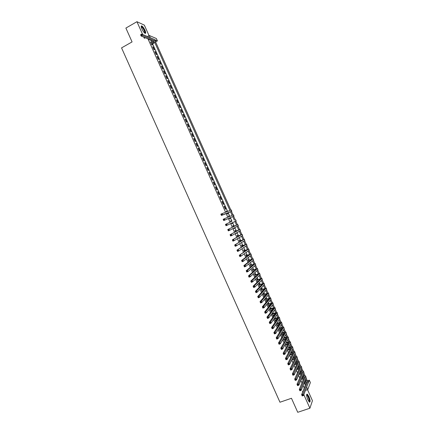 <?xml version="1.0" encoding="UTF-8"?>
<svg xmlns="http://www.w3.org/2000/svg" width="434" height="434" viewBox="0 0 434 434"><rect width="100%" height="100%" fill="white"/><g stroke="black" fill="none" stroke-linecap="round" stroke-linejoin="round"><path stroke-width="0.65" d="M308.932 396.573L307.294 394.137C306.258 394.164 306.431 396.009 307.831 399.676L309.464 402.117C310.505 402.074 310.326 400.224 308.932 396.573M144.999 30.315C143.898 28.026 142.829 26.555 141.788 25.91C140.952 25.72 140.99 26.729 141.907 28.948C143.014 31.248 144.083 32.718 145.119 33.353C145.954 33.543 145.916 32.528 144.999 30.315M307.478 380.802L309.312 380.162L310.381 382.549L307.777 389.58L306.675 387.123L307.76 384.253M149.036 35.621L144.338 25.123L136.932 21.7L125.887 28.08L132.072 41.914L121.553 47.886L279.963 402.231L291.469 398.287L297.735 412.3L309.909 408.226L312.447 400.68L307.516 389.672M150.262 37.693L149.274 35.485L156.354 38.528L157.406 40.888L155.117 39.923M155.589 41.908L157.406 40.888M302.715 381.09L302.525 381.557M303.654 384.085L303.843 383.613M301.397 379.039L301.603 379.495L301.592 378.578M299.14 373.999L299.417 374.618L299.384 373.641M296.883 368.954L297.236 369.741L297.198 368.764M294.626 363.914L295.055 364.864L295.017 363.887M292.37 358.869L292.869 359.987L292.831 359.01M290.113 353.829L290.688 355.115L290.65 354.133M287.861 348.79L288.507 350.238L288.469 349.261M285.605 343.755L286.326 345.366L286.288 344.384M283.348 338.715L284.145 340.495L284.107 339.513M281.096 333.681L281.964 335.623L281.926 334.641M278.84 328.646L279.784 330.751L279.746 329.769M276.588 323.607L277.603 325.88L277.565 324.898M274.331 318.578L275.427 321.014L275.384 320.026M272.08 313.543L273.246 316.142L273.203 315.16M269.829 308.509L271.066 311.276L271.028 310.294M268.223 304.022L267.838 303.176L267.583 303.491L268.89 306.409L268.847 305.422M266.047 299.167L265.668 298.321L265.402 298.625L266.709 301.543L266.97 301.234L266.666 300.556M263.872 294.312L263.492 293.465L263.226 293.758L264.49 296.585M261.702 289.462L261.322 288.61L261.051 288.898L262.261 291.594M259.527 284.606L259.147 283.755L258.876 284.031L260.026 286.608M257.357 279.751L256.977 278.905L256.695 279.171L257.791 281.617M255.187 274.901L254.807 274.055L254.519 274.31L255.561 276.632M253.011 270.051L252.631 269.199L252.344 269.449L253.326 271.641M250.841 265.201L250.461 264.349L250.168 264.588L251.096 266.655M248.671 260.351L248.291 259.505L247.993 259.733L248.866 261.669M246.501 255.501L246.121 254.655L245.823 254.872L246.631 256.689M244.331 250.657L243.951 249.805L243.648 250.017L244.402 251.704M242.161 245.807L241.781 244.96L241.472 245.161L242.172 246.718M239.991 240.962L239.611 240.116L239.302 240.306L239.942 241.738M240.582 243.17L240.897 242.975M237.827 236.118L237.447 235.271L237.127 235.45L237.713 236.758M238.337 238.152L238.651 237.968M235.657 231.273L235.277 230.427L234.957 230.595L235.483 231.778M236.091 233.134L236.259 233.508L236.411 232.955M233.487 226.429L233.107 225.582L232.781 225.745L233.253 226.798M233.845 228.116L234.083 228.653L234.409 228.485L234.17 227.948M231.322 221.584L230.942 220.738L230.611 220.89L231.029 221.823M231.599 223.098L231.913 223.803L232.239 223.646L231.93 222.94M229.125 216.685L228.772 215.899L228.441 216.04L228.794 216.826M229.358 218.085L229.743 218.953L230.074 218.801L229.694 217.955M226.884 211.678L226.608 211.054L226.266 211.19L226.548 211.814M227.128 213.11L227.573 214.098L227.91 213.962L227.53 213.116M224.096 206.34L225.398 209.248L225.74 209.117L224.443 206.215L224.096 206.34M221.926 201.49L223.228 204.398L223.575 204.278L222.273 201.376L221.926 201.49M219.756 196.645L221.058 199.553L221.411 199.439L220.109 196.537L219.756 196.645M217.586 191.795L218.888 194.703L219.241 194.6L217.944 191.698L217.586 191.795M215.416 186.951L216.718 189.859L217.076 189.767L215.779 186.864L215.416 186.951M213.251 182.106L214.553 185.009L214.911 184.927L213.615 182.025L213.251 182.106M211.081 177.256L212.383 180.164L212.747 180.094L211.45 177.191L211.081 177.256M208.911 172.417L210.213 175.32L210.582 175.26L209.286 172.358L208.911 172.417M206.747 167.573L208.043 170.475L208.418 170.426L207.121 167.524L206.747 167.573M204.577 162.728L205.879 165.636L206.258 165.593L204.957 162.69L204.577 162.728M202.412 157.889L203.709 160.792L204.094 160.759L202.797 157.857L202.412 157.889M200.242 153.05L201.544 155.952L201.929 155.925L200.633 153.028L200.242 153.05M198.078 148.206L199.38 151.113L199.77 151.097L198.474 148.195L198.078 148.206M195.913 143.366L197.21 146.274L197.606 146.263L196.309 143.366L195.913 143.366M193.748 138.533L195.045 141.435L195.446 141.435L194.15 138.538L193.748 138.533M191.584 133.694L192.88 136.596L193.282 136.607L191.985 133.71L191.584 133.694M189.414 128.855L190.716 131.757L191.123 131.779L189.826 128.882L189.414 128.855M187.249 124.021L188.551 126.923L188.964 126.956L187.667 124.059L187.249 124.021M185.09 119.187L186.387 122.09L186.804 122.128L185.508 119.231L185.09 119.187M182.926 114.354L184.222 117.251L184.64 117.305L183.349 114.408L182.926 114.354M180.761 109.52L182.058 112.417L182.481 112.477L181.19 109.585L180.761 109.52M178.596 104.686L179.893 107.583L180.322 107.654L179.03 104.762L178.596 104.686M176.437 99.853L177.734 102.755L178.168 102.831L176.871 99.939L176.437 99.853M174.273 95.024L175.569 97.921L176.009 98.008L174.712 95.117L174.273 95.024M172.114 90.196L173.41 93.093L173.85 93.191L172.553 90.299L172.114 90.196M169.949 85.362L171.246 88.265L171.69 88.368L170.399 85.476L169.949 85.362M167.79 80.534L169.086 83.431L169.537 83.55L168.24 80.659L167.79 80.534M165.625 75.711L166.922 78.603L167.378 78.733L166.086 75.842L165.625 75.711M163.466 70.883L164.763 73.78L165.224 73.916L163.927 71.024L163.466 70.883M161.307 66.055L162.604 68.952L163.065 69.098L161.773 66.207L161.307 66.055M159.148 61.232L160.444 64.123L160.911 64.281L159.614 61.389L159.148 61.232M156.989 56.409L158.285 59.301L158.752 59.463L157.461 56.577L156.989 56.409M154.829 51.581L156.126 54.478L156.598 54.651L155.307 51.76L154.829 51.581M152.67 46.758L153.967 49.655L154.444 49.834L153.153 46.948L152.67 46.758M151.867 42.234L151.048 40.389L148.119 39.179L225.561 212.21M226.141 213.512L227.817 217.25M228.382 218.519L230.063 222.273M230.638 223.559L232.304 227.28M232.901 228.604L234.544 232.288M235.157 233.649L236.79 237.295M237.414 238.7L239.031 242.308M239.677 243.745L241.271 247.315M241.939 248.796L243.517 252.328M244.196 253.847L245.758 257.34M246.458 258.897L248.004 262.353M248.72 263.948L250.25 267.366M250.982 269.004L252.49 272.378M253.244 274.055L254.736 277.397M255.507 279.111L256.982 282.415M257.769 284.167L259.228 287.433M260.031 289.223L261.474 292.451M262.293 294.285L263.72 297.469M264.561 299.341L265.966 302.487M266.823 304.402L268.212 307.511M269.085 309.458L270.463 312.529M271.353 314.52L272.709 317.552M273.621 319.581L274.961 322.576M275.883 324.648L277.207 327.599M278.151 329.71L279.458 332.628M280.418 334.777L281.704 337.652M282.686 339.838L283.955 342.681M284.954 344.905L286.207 347.71M287.221 349.972L288.458 352.739M289.489 355.039L290.709 357.768M291.756 360.111L292.961 362.797M294.03 365.178L295.212 367.831M296.297 370.251L297.464 372.86M298.565 375.323L299.715 377.895M300.838 380.396L301.972 382.929M303.106 385.468L304.223 387.963M305.341 385.088L304.473 383.151M303.111 380.113L302.286 378.269M300.887 375.139L300.1 373.386M298.657 370.164L297.919 368.509M296.433 365.189L295.733 363.627M294.209 360.215L293.552 358.75M291.979 355.245L291.366 353.873M289.755 350.276L289.185 348.996M287.53 345.307L286.999 344.119M285.306 340.337L284.818 339.247M283.082 335.368L282.637 334.37M281.981 332.911L281.807 332.525M280.858 330.399L280.456 329.498M279.805 328.044L279.572 327.518M278.639 325.435L278.275 324.627M277.63 323.184L277.331 322.516M276.415 320.471L276.095 319.755M275.454 318.323L275.091 317.509M274.19 315.507L273.914 314.883M273.279 313.462L272.85 312.507M271.972 310.543L271.733 310.012M271.104 308.601L270.61 307.505M269.747 305.579L269.557 305.145M268.928 303.746L268.375 302.503M267.528 300.616L267.377 300.279M266.753 298.885L266.134 297.507M264.577 294.03L263.899 292.505M262.407 289.174L261.659 287.509M260.232 284.319L259.423 282.512M258.062 279.463L257.188 277.516M255.886 274.613L254.953 272.519M253.716 269.758L252.718 267.523M251.541 264.908L250.478 262.532M249.371 260.058L248.248 257.541M247.201 255.208L246.013 252.545M245.031 250.358L243.778 247.554M242.861 245.508L241.543 242.568M240.691 240.658L239.308 237.577M238.521 235.814L237.078 232.586M236.351 230.969L234.843 227.6M234.181 226.119L232.613 222.615M232.016 221.275L230.389 217.646M229.825 216.382L228.219 212.801M227.59 211.396L152.578 43.807M151.206 42.603L150.511 41.941L151.808 44.832L152.291 45.022L151.911 44.181M260.297 286.326L260.134 285.963M262.527 291.306L262.315 290.829M264.756 296.286L264.49 295.69M270.393 308.883L270.084 308.183M272.568 313.739L272.33 313.207M274.744 318.599L274.581 318.231M302.954 391.24L302.395 391.435L302.655 392.016M303.827 394.642L309.909 408.226M305.438 390.383L307.777 389.58M143.855 37.167L144.348 38.279L145.271 37.753M147.462 36.51L149.274 35.485M136.932 21.7L142.65 34.476M308.259 382.934L309.312 380.162M155.491 41.697L230.877 210.083M231.436 211.336L233.063 214.971M233.611 216.197L235.244 219.843M235.803 221.085L237.425 224.709M237.989 225.978L239.601 229.575M240.181 230.866L241.781 234.436M242.373 235.76L243.957 239.302M244.564 240.653L246.138 244.168M246.756 245.552L248.313 249.035M248.948 250.445L250.494 253.906M251.14 255.338L252.675 258.772M253.331 260.237L254.856 263.644M255.523 265.136L257.036 268.516M257.715 270.035L259.217 273.387M259.906 274.934L261.398 278.259M262.103 279.832L263.579 283.131M264.295 284.737L265.76 288.008M266.492 289.635L267.941 292.879M268.684 294.54L270.127 297.757M270.881 299.444L272.308 302.634M273.078 304.348L274.494 307.511M275.275 309.252L276.675 312.388M277.467 314.162L278.861 317.265M279.664 319.066L281.048 322.147M281.861 323.976L283.228 327.03M284.058 328.885L285.415 331.907M286.261 333.795L287.601 336.789M288.458 338.704L289.787 341.672M290.655 343.614L291.974 346.56M292.852 348.524L294.16 351.442M295.055 353.439L296.346 356.33M297.252 358.354L298.538 361.213M299.455 363.269L300.724 366.101M301.657 368.184L302.91 370.989M303.854 373.099L305.102 375.882M306.057 378.014L307.288 380.77M306.23 380.835L305.547 379.305M304.05 375.958L303.333 374.363M301.863 371.081L301.12 369.421M299.682 366.198L298.907 364.479M297.496 361.321L296.693 359.536M295.315 356.444L294.485 354.594M293.129 351.573L292.272 349.652M290.948 346.695L290.064 344.715M288.767 341.824L287.851 339.779M286.586 336.947L285.643 334.836M284.406 332.075L283.429 329.9M282.225 327.203L281.221 324.968M280.044 322.337L279.013 320.032M277.863 317.466L276.805 315.1M275.682 312.594L274.597 310.164M273.501 307.728L272.389 305.232M271.326 302.861L270.181 300.301M269.145 297.995L267.973 295.37M266.97 293.129L265.765 290.438M264.789 288.263L263.557 285.512M262.613 283.402L261.355 280.586M260.438 278.536L259.147 275.655M258.257 273.675L256.939 270.729M256.082 268.814L254.736 265.803M253.906 263.953L252.534 260.877M251.731 259.093L250.326 255.957M249.555 254.232L248.123 251.031M247.38 249.376L245.921 246.111M245.205 244.516L243.718 241.19M243.035 239.66L241.516 236.27M240.859 234.805L239.313 231.349M238.684 229.949L237.11 226.429M236.514 225.094L234.908 221.514M234.338 220.244L232.711 216.604M232.157 215.367L230.541 211.754M229.955 210.452L154.748 42.456M150.679 42.315L150.999 42.136M152.833 47.127L153.153 46.948M154.987 51.939L155.307 51.76M157.141 56.751L157.461 56.577M159.3 61.568L159.614 61.389M161.453 66.38L161.773 66.207M163.607 71.198L163.927 71.024M165.766 76.015L166.086 75.842M167.92 80.832L168.24 80.659M170.074 85.65L170.399 85.476M172.233 90.467L172.553 90.299M174.392 95.285L174.712 95.117M176.546 100.108L176.871 99.939M178.705 104.93L179.03 104.762M180.864 109.753L181.19 109.585M183.023 114.576L183.349 114.408M185.182 119.399L185.508 119.231M187.342 124.222L187.667 124.059M189.501 129.05L189.826 128.882M191.66 133.873L191.985 133.71M193.824 138.701L194.15 138.538M195.984 143.529L196.309 143.366M198.143 148.357L198.474 148.195M200.307 153.186L200.633 153.028M202.466 158.019L202.797 157.857M204.631 162.848L204.957 162.69M206.796 167.681L207.121 167.524M208.955 172.515L209.286 172.358M211.119 177.349L211.45 177.191M213.284 182.182L213.615 182.025M215.448 187.016L215.779 186.864M217.613 191.855L217.944 191.698M219.778 196.689L220.109 196.537M221.942 201.528L222.273 201.376M224.112 206.367L224.443 206.215M226.277 211.206L226.608 211.054M228.441 216.045L228.772 215.899M229.743 218.948L230.074 218.801M231.908 223.792L232.239 223.646M234.078 228.637L234.409 228.485M236.242 233.476L236.579 233.329M238.412 238.32L238.743 238.174M240.626 243.148L240.913 243.024M266.633 301.364L266.97 301.234M268.803 306.225L269.145 306.089M270.979 311.08L271.321 310.945M273.154 315.936L273.491 315.806M275.324 320.791L275.666 320.661M277.5 325.652L277.841 325.522M279.675 330.513L280.017 330.382M281.85 335.374L282.192 335.243M284.026 340.234L284.368 340.104M286.207 345.095L286.548 344.97M288.382 349.956L288.724 349.831M290.558 354.822L290.899 354.697M292.733 359.688L293.08 359.564M294.914 364.549L295.256 364.43M297.089 369.415L297.436 369.296M299.27 374.287L299.612 374.162M301.451 379.153L301.793 379.034M303.691 383.998L303.974 383.9M151.428 43.986L152.969 43.123L154.249 41.469L141.158 36.049L140.589 34.774L141.761 34.102L154.829 39.624L155.616 41.029M150.891 42.782L153.5 41.159M141.305 34.568L140.833 34.839L141.061 35.349L141.533 35.083L141.305 34.568L141.761 34.102L142.336 35.382L155.649 41.105C155.719 41.686 154.987 42.423 153.452 43.319L151.596 44.36M141.533 35.083L142.336 35.382L141.158 36.049L141.061 35.349M141.202 26.724L141.305 26.599C142.135 26.626 143.182 27.901 144.441 30.423C145.162 32.127 145.254 33.022 144.734 33.109M144.555 32.957C144.847 32.664 144.701 31.85 144.126 30.505C143.242 28.671 142.385 27.494 141.549 26.979L141.234 26.957M145.287 33.407L144.636 30.51C143.546 28.232 142.482 26.778 141.446 26.138L141.234 26.078M306.61 394.848L306.762 394.734C307.928 395.347 308.84 397.229 309.496 400.392L309.068 401.77M308.916 401.586L309.144 400.316C308.693 397.891 307.939 396.166 306.887 395.141L306.605 395.081M309.583 402.172L309.719 400.712C309.154 397.701 308.221 395.564 306.914 394.294L306.757 394.224M227.194 213.251L221.432 215.438L220.857 214.152L231.241 209.947L231.783 211.163L227.194 213.262M221.698 214.228L221.204 214.45L221.438 214.966L221.926 214.743L221.698 214.228L222.089 213.599L222.664 214.884L231.783 211.168M221.926 214.743L222.664 214.884L221.432 215.438L221.438 214.966M221.204 214.45L220.857 214.152M229.364 218.101L223.732 220.581L223.157 219.295L233.421 214.819L233.964 216.04L229.364 218.101M224.004 219.376L223.51 219.599L223.738 220.114L224.232 219.892L224.004 219.376L224.389 218.741L224.964 220.027L233.964 216.04M224.232 219.892L224.964 220.027L223.732 220.581L223.738 220.114M223.51 219.599L223.157 219.295M230.991 221.741L225.458 224.438L230.986 221.736M226.309 224.524L226.694 223.884L227.27 225.175L226.033 225.723L225.458 224.438L226.043 225.262L226.537 225.04L226.309 224.524L225.81 224.747M226.537 225.04L227.27 225.175L236.15 220.911L235.602 219.696M226.033 225.723L226.043 225.262M233.161 226.591L236.481 225.165L227.758 229.581L237.664 224.644L233.156 226.575M228.615 229.678L228.995 229.033L229.57 230.318L228.333 230.866L227.758 229.581L228.349 230.411L228.843 230.194L228.615 229.678L228.116 229.895M228.843 230.194L229.57 230.318L238.331 225.788L237.789 224.573M228.333 230.866L228.349 230.411M235.337 231.447L238.667 230.047L230.063 234.723L239.85 229.526L235.32 231.42M230.921 234.832L231.3 234.181L231.875 235.467L230.638 236.009L230.063 234.723L230.655 235.564L231.148 235.347L230.921 234.832L230.421 235.049M231.148 235.347L231.875 235.467L240.393 230.752L239.969 229.45M230.638 236.009L230.655 235.564M237.506 236.302L240.854 234.93L232.364 239.872L242.036 234.414L237.49 236.264M233.226 239.986L233.606 239.329L234.181 240.615L232.939 241.158L232.364 239.872L232.96 240.713L233.454 240.501L233.226 239.986L232.727 240.197M233.454 240.501L234.181 240.615L242.584 235.635L242.156 234.333M232.939 241.158L232.96 240.713M239.682 241.152L243.04 239.812L234.669 245.015L244.223 239.302L239.66 241.109M235.532 245.139L235.906 244.478L236.487 245.769L235.244 246.306L234.669 245.015L235.266 245.866L235.76 245.655L235.532 245.139L235.033 245.351M235.76 245.655L236.487 245.769L244.771 240.523L244.342 239.21M235.244 246.306L235.266 245.866M241.852 246.007L245.226 244.7L236.969 250.163L246.409 244.19L241.83 245.953M237.837 250.293L238.212 249.631L238.787 250.917L237.544 251.449L236.969 250.163L237.572 251.02L238.071 250.809L237.837 250.293L237.338 250.505M238.071 250.809L238.787 250.917L246.957 245.411L246.523 244.092M237.544 251.449L237.572 251.02M244.027 250.868L247.413 249.583L239.275 255.311L248.601 249.078L243.995 250.798M240.143 255.447L240.517 254.78L241.092 256.071L239.85 256.597L239.275 255.311L239.877 256.179L240.376 255.962L240.143 255.447L239.649 255.664M240.376 255.962L241.092 256.071L249.149 250.299L248.709 248.975M239.85 256.597L239.877 256.179M246.203 255.724L249.604 254.47L241.575 260.46L242.823 259.933L250.787 253.966L246.165 255.642M242.454 260.606L242.823 259.933L243.398 261.225L242.156 261.751L241.575 260.46L242.183 261.333L242.682 261.122L242.454 260.606L241.955 260.818M242.682 261.122L243.398 261.225L251.335 255.187L250.895 253.857M242.156 261.751L242.183 261.333M248.378 260.584L251.791 259.358L243.881 265.613L245.129 265.087L252.979 258.859L248.335 260.492M244.76 265.765L245.129 265.087L245.709 266.378L244.456 266.899L243.881 265.613L244.494 266.487L244.993 266.281L244.76 265.765L244.261 265.971M244.993 266.281L245.709 266.378L253.527 260.08L253.082 258.74M244.456 266.899L244.494 266.487M250.554 265.44L253.977 264.246L246.186 270.762L247.434 270.241L255.17 263.747L250.505 265.342M247.071 270.924L247.434 270.241L248.015 271.532L246.762 272.047L246.186 270.762L246.8 271.646L247.299 271.44L247.071 270.924L246.572 271.131M247.299 271.44L248.015 271.532L255.713 264.973L255.268 263.622M246.762 272.047L246.8 271.646M253.272 271.516L253.651 271.358M252.724 270.301L256.168 269.134L248.492 275.916L249.745 275.395L257.357 268.641L252.675 270.192M249.376 276.084L249.745 275.395L250.32 276.686L249.067 277.201L248.492 275.916L249.111 276.805L249.61 276.599L249.376 276.084L248.877 276.29M249.61 276.599L250.32 276.686L257.904 269.861L257.454 268.505M249.067 277.201L249.111 276.805M255.447 276.377L256.136 276.089M254.904 275.161L258.355 274.022L250.798 281.069L252.051 280.554L259.548 273.534L254.85 275.042M251.687 281.243L252.051 280.554L252.626 281.84L251.373 282.355L250.798 281.069L251.416 281.964L251.921 281.758L251.687 281.243L251.188 281.449M251.921 281.758L252.626 281.84L260.096 274.755L259.641 273.393M251.373 282.355L251.416 281.964M257.622 281.237L258.577 280.847M257.08 280.022L260.546 278.916L253.103 286.223L254.357 285.708L261.74 278.427L257.02 279.892M253.998 286.407L254.357 285.708L254.937 286.999L253.684 287.509L253.103 286.223L253.727 287.124L254.226 286.923L253.998 286.407L253.494 286.608M254.226 286.923L254.937 286.999L262.288 279.648L261.832 278.281M253.684 287.509L253.727 287.124M259.798 286.098L260.98 285.621M259.255 284.883L262.733 283.809L255.409 291.377L256.668 290.867L263.932 283.321L259.19 284.742M256.31 291.567L256.668 290.867L257.243 292.158L255.989 292.662L255.409 291.377L256.038 292.288L256.537 292.082L256.31 291.567L255.805 291.773M256.537 292.082L257.243 292.158L264.48 284.541L264.018 283.163M255.989 292.662L256.038 292.288M261.973 290.964L263.351 290.411M261.431 289.749L264.924 288.697L257.72 296.531L258.973 296.026L266.123 288.214L261.36 289.597M258.621 296.731L258.973 296.026L259.554 297.317L258.295 297.822L257.72 296.531L258.344 297.447L258.848 297.247L258.621 296.731L258.116 296.932M258.848 297.247L259.554 297.317L266.671 289.44L266.205 288.051M258.295 297.822L258.344 297.447M264.154 295.825L265.7 295.207M263.606 294.61L267.116 293.59L260.026 301.69L261.284 301.185L268.315 293.113L263.536 294.447M260.932 301.896L261.284 301.185L261.859 302.476L260.601 302.975L260.026 301.69L260.655 302.612L261.159 302.411L260.932 301.896L260.427 302.097M261.159 302.411L261.859 302.476L268.863 294.333L268.396 292.945M260.601 302.975L260.655 302.612M266.33 300.691L268.028 300.019M265.787 299.476L269.308 298.483L262.331 306.843L263.595 306.35L270.507 298.006L265.706 299.303M263.243 307.06L263.595 306.35L264.17 307.635L262.912 308.135L262.331 306.843L262.966 307.777L263.471 307.576L263.243 307.06L262.738 307.261M263.471 307.576L264.17 307.635L271.055 299.232L270.583 297.832M262.912 308.135L262.966 307.777M268.505 305.558L270.339 304.836M267.962 304.342L271.494 303.382L264.642 312.003L265.906 311.509L272.698 302.905L267.881 304.158M265.554 312.23L265.906 311.509L266.481 312.8L265.217 313.294L264.642 312.003L265.277 312.941L265.787 312.746L265.554 312.23L265.049 312.426M265.787 312.746L266.481 312.8L273.246 304.131L272.774 302.726M265.217 313.294L265.277 312.941M270.686 310.424L272.633 309.664M270.143 309.209L273.686 308.276L266.948 317.162L268.212 316.674L274.89 307.804L272.037 308.238L270.056 309.013M267.865 317.395L268.212 316.674L268.792 317.965L267.528 318.453L266.948 317.162L267.594 318.111L268.098 317.91L267.865 317.395L267.36 317.59M268.098 317.91L268.792 317.965L275.438 309.03L274.966 307.614M267.528 318.453L267.594 318.111M272.867 315.29L274.917 314.504M272.319 314.075L275.883 313.174L269.259 322.321L270.523 321.833L277.087 312.702L274.217 313.098L272.226 313.869M270.176 322.565L270.523 321.833L271.104 323.124L269.839 323.612L269.259 322.321L269.905 323.276L270.409 323.08L270.176 322.565L269.671 322.76M270.409 323.08L271.104 323.124L277.635 313.928L277.152 312.507M269.839 323.612L269.905 323.276M275.042 320.162L277.19 319.343M274.5 318.941L278.075 318.068L271.57 327.486L272.834 326.997L279.328 317.357C279.035 317.135 278.058 317.335 276.393 317.959L274.402 318.73M272.492 327.735L272.834 326.997L273.415 328.288L272.145 328.777L271.57 327.486L272.216 328.446L272.726 328.25L272.492 327.735L271.982 327.925M272.726 328.25L273.415 328.288L279.827 318.827L279.344 317.4M272.145 328.777L272.216 328.446M277.223 325.028L279.458 324.193M276.68 323.813L280.266 322.967L273.881 332.645L275.145 332.167L281.514 322.25C281.221 322.012 280.239 322.207 278.568 322.825L276.61 323.574M274.803 332.905L275.145 332.167L275.726 333.458L274.456 333.936L273.881 332.645L274.527 333.61L275.037 333.421L274.803 332.905L274.299 333.095M275.037 333.421L275.726 333.458L282.024 323.731L281.536 322.294M274.456 333.936L274.527 333.61M279.404 329.9L281.715 329.043M278.856 328.679L282.458 327.865L276.187 337.809L277.462 337.332L283.706 327.144C283.402 326.894 282.42 327.073 280.744 327.686L279.04 328.337M277.12 338.075L277.462 337.332L278.037 338.623L276.767 339.1L276.187 337.809L276.843 338.78L277.353 338.591L277.12 338.075L276.61 338.265M277.353 338.591L278.037 338.623L284.216 328.63L283.727 327.187M276.767 339.1L276.843 338.78M281.585 334.771L283.966 333.898M281.216 333.486L284.65 332.764L278.498 342.974L279.773 342.497L285.897 332.037C285.588 331.771 284.596 331.945 282.925 332.553L281.449 333.111M279.436 343.245L279.773 342.497L280.348 343.793L279.078 344.265L278.498 342.974L279.154 343.95L279.664 343.761L279.436 343.245L278.926 343.435M279.664 343.761L280.348 343.793L286.413 333.534L285.919 332.086M279.078 344.265L279.154 343.95M283.765 339.643L286.218 338.759M283.608 338.276L286.847 337.668L280.809 348.139L282.084 347.667L288.089 336.93C287.775 336.654 286.776 336.817 285.1 337.419L283.836 337.891M281.747 348.421L282.084 347.667L282.664 348.958L281.389 349.43L280.809 348.139L281.471 349.126L281.981 348.936L281.747 348.421L281.237 348.605M281.981 348.936L282.664 348.958L288.605 338.439L288.111 336.979M281.389 349.43L281.471 349.126M285.946 344.515L288.458 343.625M285.984 343.077L289.039 342.567L283.125 353.303L284.4 352.837L290.281 341.824C289.961 341.531 288.957 341.683 287.281 342.285L286.207 342.681M284.064 353.591L284.4 352.837L284.975 354.128L283.7 354.594L283.125 353.303L283.787 354.296L284.297 354.111L284.064 353.591L283.554 353.781M284.297 354.111L284.975 354.128L290.802 343.343L290.303 341.878M283.7 354.594L283.787 354.296M288.127 349.386L290.693 348.491M288.35 347.884L291.236 347.471L285.436 358.473L286.711 358.007L292.473 346.723C292.142 346.413 291.138 346.56 289.462 347.151L288.567 347.482M286.38 358.766L286.711 358.007L287.292 359.298L286.011 359.764L285.436 358.473L286.098 359.471L286.614 359.287L286.38 358.766L285.87 358.956M286.614 359.287L287.292 359.298L292.999 348.247L292.494 346.777M286.011 359.764L286.098 359.471M290.308 354.258L292.928 353.363M290.699 352.701L293.427 352.375L287.747 363.638L289.028 363.177L294.664 351.621C294.328 351.296 293.319 351.431 291.637 352.023L290.91 352.289M288.697 363.942L289.028 363.177L289.603 364.468L288.328 364.929L287.747 363.638L288.415 364.647L288.925 364.462L288.697 363.942L288.181 364.126M288.925 364.462L289.603 364.468L295.196 353.157L294.691 351.676M288.328 364.929L288.415 364.647M292.489 359.135L295.163 358.234M293.037 357.518L295.625 357.28L290.058 368.808L291.339 368.347L296.856 356.515C296.514 356.178 295.505 356.303 293.818 356.889L293.248 357.095M291.013 369.122L291.339 368.347L291.919 369.643L290.639 370.099L290.058 368.808L290.731 369.822L291.241 369.638L291.013 369.122L290.498 369.301M291.241 369.638L291.919 369.643L297.393 358.061L296.883 356.574M290.639 370.099L290.731 369.822M294.67 364.012L297.393 363.112M295.37 362.347L297.822 362.184L292.375 373.978L293.655 373.522L299.048 361.413C298.7 361.066 297.686 361.18 295.999 361.761L295.57 361.913M293.33 374.298L293.655 373.522L294.236 374.813L292.95 375.269L292.375 373.978L293.048 374.998L293.563 374.813L293.33 374.298L292.814 374.477M293.563 374.813L294.236 374.813L299.59 362.97L299.075 361.473M292.95 375.269L293.048 374.998M296.927 368.862L299.617 367.989M297.686 367.175L300.019 367.088L294.686 379.148L295.972 378.698L301.245 366.312C300.892 365.949 299.867 366.057 298.18 366.632L297.887 366.735M295.646 379.473L295.972 378.698L296.547 379.989L295.266 380.439L294.686 379.148L295.364 380.173L295.879 379.994L295.646 379.473L295.131 379.658M295.879 379.994L296.547 379.989L301.787 367.88L301.272 366.377M299.276 373.679L301.842 372.871M299.997 372.009L302.21 371.992L297.002 384.318L298.288 383.873L303.437 371.216C303.078 370.837 302.053 370.929 300.361 371.504L300.192 371.558M297.963 384.654L298.288 383.873L298.863 385.164L297.578 385.609L297.002 384.318L297.681 385.354L298.196 385.175L297.963 384.654L297.447 384.833M298.196 385.175L298.863 385.164L303.984 372.79L303.464 371.282M301.619 378.502L304.066 377.754M302.303 376.848L304.408 376.902L299.314 389.493L300.605 389.048L305.634 376.115C305.265 375.725 304.234 375.806 302.541 376.376L302.493 376.392M300.285 389.835L300.605 389.048L301.18 390.34L299.894 390.784L299.314 389.493L299.997 390.529L300.512 390.356L300.285 389.835L299.769 390.014M300.512 390.356L301.18 390.34L306.182 377.699L305.661 376.18M303.957 383.33L306.285 382.636M304.603 381.692L306.605 381.811L301.63 394.663L302.921 394.224L307.825 381.019C307.462 380.613 306.453 380.683 304.787 381.226M302.601 395.016L302.921 394.224L303.496 395.515L302.21 395.96L301.63 394.663L302.319 395.71L302.834 395.537L302.601 395.016L302.086 395.195M302.834 395.537L303.496 395.515L308.384 382.609L307.858 381.085M152.432 41.919L152.969 43.123M154.829 39.624L155.372 40.839M231.105 209.991L231.647 211.212M233.286 214.873L233.834 216.094M235.472 219.761L236.02 220.982M237.664 224.644L238.206 225.864M239.85 229.526L240.393 230.752M239.129 235.591L239.248 235.863M242.036 234.414L242.584 235.635M241.299 240.452L241.456 240.799M244.223 239.302L244.771 240.523M243.474 245.313L243.664 245.731M246.409 244.19L246.957 245.411M245.649 250.174L245.872 250.668M248.601 249.078L249.149 250.299M247.83 255.035L248.085 255.604M250.787 253.966L251.335 255.187M250.006 259.895L250.293 260.541M252.979 258.859L253.527 260.08M252.181 264.756L252.501 265.478M255.17 263.747L255.713 264.973M254.357 269.623L254.715 270.42M257.357 268.641L257.904 269.861M256.537 274.489L256.928 275.357M259.548 273.534L260.096 274.755M258.713 279.355L259.136 280.299M261.74 278.427L262.288 279.648M260.894 284.221L261.349 285.236M263.932 283.321L264.48 284.541M263.069 289.087L263.563 290.178M266.123 288.214L266.671 289.44M265.25 293.954L265.776 295.125M268.315 293.113L268.863 294.333M267.431 298.82L267.973 300.04M270.507 298.006L271.055 299.232M269.612 303.691L270.154 304.907M272.698 302.905L273.246 304.131M271.787 308.563L272.335 309.778M274.89 307.804L275.438 309.03M273.968 313.435L274.516 314.65M277.087 312.702L277.635 313.928M276.149 318.306L276.697 319.522M279.279 317.601L279.827 318.827M278.33 323.178L278.878 324.399M281.471 322.505L282.024 323.731M280.516 328.05L281.058 329.27M283.668 327.404L284.216 328.63M282.697 332.927L283.239 334.147M285.865 332.308L286.413 333.534M284.878 337.804L285.426 339.019M288.057 337.213L288.605 338.439M287.058 342.676L287.606 343.896M290.254 342.117L290.802 343.343M289.245 347.553L289.787 348.773M292.451 347.021L292.999 348.247M291.426 352.43L291.974 353.65M294.648 351.931L295.196 353.157M293.612 357.312L294.154 358.533M296.84 356.835L297.393 358.061M295.793 362.189L296.341 363.41M299.037 361.744L299.59 362.97M297.979 367.072L298.527 368.292M301.239 366.654L301.787 367.88M300.165 371.954L300.713 373.175M303.437 371.564L303.984 372.79M302.352 376.831L302.894 378.052M305.634 376.473L306.182 377.699M304.565 381.784L305.08 382.94M307.831 381.383L308.384 382.609M141.229 26.919L141.305 26.599M141.272 27.141L141.549 26.979M306.616 395.076L306.762 394.734M306.61 395.233L306.887 395.141"/></g></svg>
